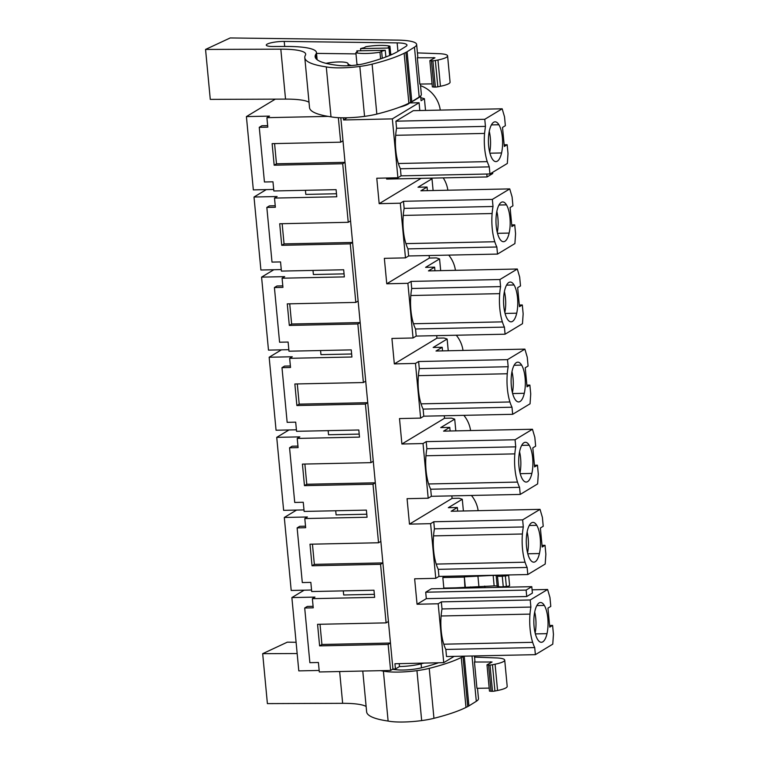 <?xml version="1.0" encoding="UTF-8"?>
<svg xmlns="http://www.w3.org/2000/svg" width="759" height="759" viewBox="0 0 759 759"><rect width="100%" height="100%" fill="white"/><g stroke="black" fill="none" stroke-linecap="round" stroke-linejoin="round"><path stroke-width="1.14" d="M435.77 578.33L430.6 523.663L433.768 521.746L434.433 528.833A31.404 11.205 -91.2 0 0 433.541 535.873A30.958 11.043 -91.2 0 0 436.207 564.079A31.404 11.205 -91.2 0 0 438.266 569.335L438.939 576.423L435.77 578.33L414.642 578.804L417.052 604.24L438.18 603.775L443.74 662.654L394.946 663.736L395.439 668.992L392.925 669.049L390.6 670.453L388.143 644.429L390.468 643.034L321.92 644.476L320.013 624.278M313.097 606.318L307.3 606.441L304.701 608.006L309.871 662.683L318.41 662.493L319.302 671.962L390.6 670.453M304.131 590.189L291.873 597.589L298.799 670.88L319.159 670.453M424.025 663.091L420.619 663.935A21.508 4.042 174.6 0 1 399.481 666.554L399.206 663.641M395.439 668.992L399.481 666.554M428.199 498.217L423.029 443.541L426.197 441.634L426.862 448.721A31.404 11.205 -91.2 0 0 425.97 455.761A30.958 11.043 -91.2 0 0 428.636 483.967A31.404 11.205 -91.2 0 0 430.695 489.223L431.359 496.31L428.199 498.217L407.071 498.682L409.471 524.127L430.6 523.663M420.628 418.105L415.458 363.428L418.617 361.521L419.291 368.608A31.404 11.205 -91.2 0 0 418.389 375.639A30.958 11.043 -91.2 0 0 421.055 403.854A31.404 11.205 -91.2 0 0 423.114 409.101L423.788 416.188L420.628 418.105L399.5 418.57L401.9 444.015L423.029 443.541M413.057 337.983L407.887 283.316L411.046 281.409L411.72 288.496A31.404 11.205 -91.2 0 0 410.818 295.526A30.958 11.043 -91.2 0 0 413.484 323.742A31.404 11.205 -91.2 0 0 415.543 328.989L416.217 336.076L413.057 337.983L391.919 338.457L394.329 363.903L415.458 363.428M405.477 257.87L400.316 203.203L403.475 201.287L404.149 208.374A31.404 11.205 -91.2 0 0 403.247 215.414A30.958 11.043 -91.2 0 0 405.913 243.62A31.404 11.205 -91.2 0 0 407.972 248.876L408.646 255.963L405.477 257.87L384.348 258.345L386.758 283.79L407.887 283.316M396.568 128.262L485.447 126.383L484.773 119.296L502.173 108.793L413.294 110.672L395.904 121.174L396.568 128.262A31.404 11.205 -91.2 0 0 395.676 135.301A30.958 11.043 -91.2 0 0 398.342 163.508A31.404 11.205 -91.2 0 0 400.401 168.764L401.065 175.851L397.906 177.758L376.777 178.232L379.177 203.668L400.316 203.203M397.906 177.758L392.346 118.878L343.542 119.969L347.186 117.768M343.334 117.806L343.542 119.969M388.143 644.429L319.605 645.881L317.566 624.325L386.103 622.873L383.342 593.595L380.572 564.316L312.034 565.768L309.995 544.212L378.532 542.761L373.001 484.204L304.463 485.646L302.424 464.1L370.961 462.648L365.421 404.082L296.883 405.534L294.853 383.988L363.39 382.536L357.85 323.97L289.312 325.421L287.272 303.866L355.819 302.414L350.279 243.857L281.741 245.309L279.701 223.753L348.239 222.302L342.707 163.745L274.17 165.196L272.13 143.641L340.668 142.189L342.992 140.785L340.81 117.768M348.239 222.302L350.563 220.907L345.022 162.341L276.485 163.792L274.578 143.584M355.819 302.414L358.134 301.019L352.593 242.453L284.056 243.905L282.149 223.706M363.39 382.536L365.705 381.132L360.174 322.575L291.636 324.017L289.72 303.818M370.961 462.648L373.276 461.244L367.745 402.687L299.207 404.139L297.291 383.931M378.532 542.761L380.857 541.366L375.316 482.8L306.778 484.251L304.871 464.043M386.103 622.873L388.428 621.479L382.887 562.912L314.349 564.364L312.442 544.165M392.925 669.049L388.428 621.479M304.701 608.006L313.239 607.826L312.376 598.671L374.642 597.352L373.969 590.227L311.702 591.546L310.839 582.381L302.3 582.561L297.13 527.894L305.668 527.714L304.805 518.549L367.062 517.24L366.73 513.672L366.388 510.114L304.131 511.424L303.258 502.268L294.729 502.449L289.558 447.782L298.097 447.601L297.224 438.436L359.491 437.118L359.159 433.56L358.817 429.992L296.56 431.311L295.687 422.156L287.158 422.336L281.987 367.66L290.526 367.479L289.653 358.324L351.92 357.005L351.246 349.88L288.98 351.199L288.116 342.043L279.578 342.224L274.416 287.547L282.946 287.367L282.082 278.211L344.349 276.893L343.675 269.768L281.409 271.086L280.545 261.921L272.007 262.102L266.836 207.435L275.375 207.254L274.511 198.09L336.768 196.78L336.436 193.213L336.095 189.655L273.838 190.964L272.974 181.809L264.436 181.989L259.265 127.322L267.804 127.142L266.912 117.673L328.125 116.383M340.668 142.189L338.353 117.673M291.873 597.589L314.976 597.096L312.376 598.671M526.737 596.527L526.129 590.085L531.784 586.669L532.391 593.111L526.737 596.527L426.311 598.652L417.052 604.24M426.311 598.652L425.704 592.21L431.359 588.794L531.784 586.669M444.926 576.29L442.839 577.552L443.835 588.073L443.047 588.538M438.939 576.423L527.809 574.544L545.199 564.041L545.863 554.184L545.028 545.304L542.173 547.03L540.38 527.998L543.226 526.272L542.391 517.391L540.038 509.365L522.638 519.868L433.768 521.746M457.686 511.111L457.345 507.505L448.313 507.695L462.288 499.261L459.119 498.246L452.089 498.397L409.471 524.127M457.345 507.505L451.159 511.243L540.038 509.365M451.852 495.874L452.089 498.397M431.359 496.31L520.238 494.422L537.628 483.919L538.292 474.071L537.457 465.191L534.602 466.908L532.809 447.876L535.655 446.159L534.82 437.279L532.457 429.252L515.067 439.755L426.197 441.634M450.115 430.989L449.774 427.393L440.732 427.583L454.707 419.148L451.548 418.133L444.518 418.275L401.9 444.015M449.774 427.393L443.588 431.131L532.457 429.252M444.281 415.761L444.518 418.275M423.788 416.188L512.667 414.31L530.057 403.807L530.721 393.959L529.877 385.079L527.031 386.796L525.228 367.764L528.084 366.047L527.239 357.166L524.886 349.131L507.496 359.643L418.617 361.521M442.544 350.876L442.203 347.28L433.161 347.47L447.136 339.026L443.968 338.021L436.947 338.163L394.329 363.903M442.203 347.28L436.017 351.019L524.886 349.131M436.7 335.639L436.947 338.163M416.217 336.076L505.086 334.197L522.477 323.695L523.15 313.837L522.306 304.957L519.46 306.683L517.657 287.652L520.513 285.934L519.668 277.054L517.315 269.018L499.925 279.521L411.046 281.409M434.964 270.764L434.632 267.168L425.59 267.358L439.565 258.914L436.397 257.899L429.366 258.051L386.758 283.79M434.632 267.168L428.437 270.897L517.315 269.018M429.129 255.527L429.366 258.051M408.646 255.963L497.515 254.085L514.906 243.582L515.57 233.725L514.735 224.844L511.889 226.571L510.086 207.539L512.932 205.812L512.097 196.932L509.744 188.906L492.354 199.408L403.475 201.287M427.393 190.651L427.051 187.046L418.019 187.236L431.994 178.801L429.983 178.156M421.112 178.346L379.177 203.668M427.051 187.046L420.865 190.784L509.744 188.906M492.619 172.35L492.733 173.536L487.069 176.951L386.644 179.077L386.549 178.014M401.065 175.851L489.944 173.963L507.335 163.46L507.999 153.612L507.164 144.732L504.308 146.449L502.515 127.427L505.361 125.7L504.526 116.82L502.173 108.793M419.822 110.529L419.082 102.731L410.05 102.92L420.685 96.497L421.074 100.7L424.414 98.689L425.524 110.416M392.346 118.878L419.082 102.731M420.002 96.516L420.685 96.497M399.3 107.285A32.258 6.063 -5.4 0 0 409.822 102.731M275.308 99.144L246.409 116.592L269.502 116.108L266.912 117.673M342.707 163.745L345.022 162.341L342.992 140.785M350.279 243.857L352.593 242.453L350.563 220.907M357.85 323.97L360.174 322.575L358.134 301.019M365.421 404.082L367.745 402.687L365.705 381.132M373.001 484.204L375.316 482.8L373.276 461.244M380.572 564.316L382.887 562.912L380.857 541.366M443.74 662.654L454.138 656.374M441.34 601.868L442.013 608.946A31.404 11.205 -91.2 0 0 441.112 615.985A30.958 11.043 -91.2 0 0 443.778 644.201A31.404 11.205 -91.2 0 0 445.837 649.448L446.51 656.535L535.38 654.656L552.77 644.154L553.444 634.296L552.599 625.416L549.753 627.143L547.951 608.111L550.797 606.394L549.962 597.513L547.609 589.477L530.218 599.98L441.34 601.868L438.18 603.775M464.963 588.083L464.138 588.092M532.078 589.809L547.609 589.477M508.615 575.018L509.612 585.531A3.226 0.607 -5.4 0 1 506.357 586.451L503.264 586.726A5.379 1.006 -5.4 0 1 498.473 586.574L497.145 586.147A5.379 1.006 -5.4 0 0 494.137 585.891L455.884 587.817L464.916 587.627L464.347 576.849L493.151 575.379A5.379 1.006 -5.4 0 1 496.158 575.635L497.477 576.053A5.379 1.006 -5.4 0 0 502.268 576.214L505.361 575.939A3.226 0.607 -5.4 0 0 508.615 575.018A3.226 0.607 -5.4 0 0 508.587 574.942M443.835 588.073L455.884 587.817M319.605 645.881L321.92 644.476M266.267 189.617L254.009 197.017L277.111 196.524L274.511 198.09M336.484 193.754L305.811 194.408L305.431 190.3M266.836 207.435L269.436 205.869L275.232 205.746M254.009 197.017L260.906 270.005L281.266 269.568M273.838 269.73L261.58 277.13L284.682 276.637L282.082 278.211M344.064 273.866L313.391 274.521L313.002 270.413M274.416 287.547L277.007 285.982L282.803 285.858M261.58 277.13L268.487 350.117L288.837 349.69M281.409 349.842L269.16 357.242L292.253 356.758L289.653 358.324M351.635 353.988L320.962 354.633L320.573 350.525M281.987 367.66L284.587 366.094L290.374 365.971M269.16 357.242L276.058 430.23L296.408 429.803M288.98 429.955L276.731 437.355L299.824 436.871L297.224 438.436M359.206 434.101L328.533 434.746L328.144 430.647M289.558 447.782L292.158 446.207L297.955 446.083M276.731 437.355L283.629 510.352L303.989 509.915M296.551 510.076L284.302 517.477L307.395 516.983L304.805 518.549M366.777 514.213L336.104 514.868L335.715 510.76M297.13 527.894L299.729 526.319L305.526 526.205M284.302 517.477L291.2 590.464L311.56 590.028M374.348 594.325L343.685 594.98L343.296 590.872M312.034 565.768L314.349 564.364M304.463 485.646L306.778 484.251M296.883 405.534L299.207 404.139M289.312 325.421L291.636 324.017M281.741 245.309L284.056 243.905M274.17 165.196L276.485 163.792M259.265 127.322L261.864 125.747L267.661 125.624M246.409 116.592L253.335 189.892L273.695 189.456M470.665 587.959L470.571 586.925M526.129 590.085L425.704 592.21M442.839 577.552L463.929 577.106M420.79 97.683L424.414 98.689M527.809 574.544L527.135 567.457A31.404 11.205 -91.2 0 1 525.076 562.201A30.958 11.043 -91.2 0 1 522.41 533.994A31.404 11.205 -91.2 0 1 523.312 526.955L522.638 519.868M536.765 525.323A19.895 7.097 -91.2 0 1 539.431 553.539A19.895 7.097 -91.2 0 1 533.795 562.172A19.895 7.097 -91.2 0 1 529.981 559.241A19.895 7.097 -91.2 0 1 527.315 531.034A19.895 7.097 -91.2 0 1 532.951 522.401A19.895 7.097 -91.2 0 1 536.765 525.323L529.27 525.484M438.266 569.335L527.135 567.457M463.388 510.987L462.288 499.261M434.433 528.833L523.312 526.955M520.238 494.422L519.564 487.335A31.404 11.205 -91.2 0 1 517.505 482.088A30.958 11.043 -91.2 0 1 514.839 453.882A31.404 11.205 -91.2 0 1 515.74 446.842L515.067 439.755M529.194 445.21A19.895 7.097 -91.2 0 1 531.86 473.417A19.895 7.097 -91.2 0 1 526.224 482.06A19.895 7.097 -91.2 0 1 522.41 479.128A19.895 7.097 -91.2 0 1 519.744 450.922A19.895 7.097 -91.2 0 1 525.38 442.279A19.895 7.097 -91.2 0 1 529.194 445.21L521.689 445.372M430.695 489.223L519.564 487.335M455.817 430.875L454.707 419.148M426.862 448.721L515.74 446.842M512.667 414.31L511.993 407.222A31.404 11.205 -91.2 0 1 509.934 401.976A30.958 11.043 -91.2 0 1 507.268 373.76A31.404 11.205 -91.2 0 1 508.169 366.73L507.496 359.643M521.623 365.098A19.895 7.097 -91.2 0 1 524.289 393.304A19.895 7.097 -91.2 0 1 518.644 401.938A19.895 7.097 -91.2 0 1 514.83 399.016A19.895 7.097 -91.2 0 1 512.164 370.8A19.895 7.097 -91.2 0 1 517.809 362.166A19.895 7.097 -91.2 0 1 521.623 365.098L514.118 365.25M423.114 409.101L511.993 407.222M448.246 350.753L447.136 339.026M419.291 368.608L508.169 366.73M505.086 334.197L504.422 327.11A31.404 11.205 -91.2 0 1 502.363 321.863A30.958 11.043 -91.2 0 1 499.697 293.648A31.404 11.205 -91.2 0 1 500.589 286.608L499.925 279.521M514.052 284.976A19.895 7.097 -91.2 0 1 516.718 313.192A19.895 7.097 -91.2 0 1 511.073 321.825A19.895 7.097 -91.2 0 1 507.259 318.903A19.895 7.097 -91.2 0 1 504.593 290.688A19.895 7.097 -91.2 0 1 510.238 282.054A19.895 7.097 -91.2 0 1 514.052 284.976L506.547 285.137M415.543 328.989L504.422 327.11M440.675 270.64L439.565 258.914M411.72 288.496L500.589 286.608M497.515 254.085L496.851 246.998A31.404 11.205 -91.2 0 1 494.792 241.742A30.958 11.043 -91.2 0 1 492.117 213.535A31.404 11.205 -91.2 0 1 493.018 206.495L492.354 199.408M506.471 204.864A19.895 7.097 -91.2 0 1 509.137 233.079A19.895 7.097 -91.2 0 1 503.502 241.713A19.895 7.097 -91.2 0 1 499.688 238.781A19.895 7.097 -91.2 0 1 497.022 210.575A19.895 7.097 -91.2 0 1 502.657 201.941A19.895 7.097 -91.2 0 1 506.471 204.864L498.976 205.025M407.972 248.876L496.851 246.998M433.104 190.528L431.994 178.801M404.149 208.374L493.018 206.495M487.069 176.951L486.794 174.029M485.447 126.383L484.546 133.423C483.796 143.812 484.688 153.214 487.212 161.629L489.27 166.876L489.944 173.963M498.9 124.751A19.895 7.097 -91.2 0 1 501.566 152.957A19.895 7.097 -91.2 0 1 495.931 161.601A19.895 7.097 -91.2 0 1 492.117 158.669A19.895 7.097 -91.2 0 1 489.451 130.463A19.895 7.097 -91.2 0 1 495.086 121.82A19.895 7.097 -91.2 0 1 498.9 124.751L491.396 124.912M400.401 168.764L489.27 166.876M395.904 121.174L484.773 119.296M507.164 144.732L504.156 144.798M360.563 48.623L388.959 48.026A16.129 3.027 174.6 0 0 388.959 47.931A16.129 3.027 174.6 0 0 388.295 47.172L389.936 46.185A19.354 3.634 -5.4 0 0 365.829 46.697L364.197 47.684A16.129 3.027 174.6 0 0 360.563 48.623L360.762 50.787M388.959 48.026L389.671 55.464L388.959 47.931M358.979 64.667A19.354 3.634 174.6 0 1 356.967 64.268L355.876 52.703L357.517 51.716A16.129 3.027 174.6 0 1 356.853 50.967A16.129 3.027 174.6 0 1 356.844 50.862L385.249 50.265L385.885 56.963M385.249 50.265A16.129 3.027 174.6 0 1 381.616 51.204L382.28 58.272M552.599 625.416L549.592 625.482M535.38 654.656L534.716 647.569L445.837 649.448M442.013 608.946L530.883 607.067A31.404 11.205 88.8 0 0 529.991 614.107A30.958 11.043 88.8 0 0 532.657 642.323A31.404 11.205 88.8 0 0 534.716 647.569M530.883 607.067L530.218 599.98M544.336 605.435A19.895 7.097 -91.2 0 1 547.002 633.651A19.895 7.097 -91.2 0 1 541.366 642.285A19.895 7.097 -91.2 0 1 537.552 639.363A19.895 7.097 -91.2 0 1 534.886 611.147A19.895 7.097 -91.2 0 1 540.522 602.513A19.895 7.097 -91.2 0 1 544.336 605.435L536.841 605.597M485.105 587.656A28.491 26.072 -121.1 0 0 484.669 586.09M465.343 587.371L464.347 576.849M478.882 586.214L477.885 575.701M471.424 495.456A28.491 26.072 58.9 0 1 478.151 510.674M463.853 415.344A28.491 26.072 58.9 0 1 470.58 430.562M456.282 335.231A28.491 26.072 58.9 0 1 463.009 350.44M448.711 255.109A28.491 26.072 58.9 0 1 455.428 270.327M443.237 177.881A28.491 26.072 58.9 0 1 447.857 190.215M420.533 85.682A28.491 26.072 58.9 0 1 440.286 110.102M545.028 545.304L542.021 545.37M527.571 552.913A19.895 7.097 88.8 0 0 527.125 531.917M537.457 465.191L534.45 465.258M520 472.791A19.895 7.097 88.8 0 0 519.554 451.795M529.877 385.079L526.869 385.136M512.42 392.678A19.895 7.097 88.8 0 0 511.983 371.682M522.306 304.957L519.298 305.023M504.849 312.566A19.895 7.097 88.8 0 0 504.403 291.57M514.735 224.844L511.727 224.911M497.278 232.453A19.895 7.097 88.8 0 0 496.832 211.457M489.707 152.331A19.895 7.097 88.8 0 0 489.261 131.335M390.771 54.999L389.936 46.185M355.876 52.703A19.354 3.634 -5.4 0 0 379.974 52.2L381.616 51.204M380.61 58.841L379.974 52.2M535.142 633.025A19.895 7.097 88.8 0 0 534.697 612.029M477.496 688.28L478.474 698.593A37.627 7.068 174.6 0 1 476.301 701.307L468.92 705.898A34.411 6.461 174.6 0 1 467.724 706.563L465.988 707.426A123.651 23.225 174.6 0 1 433.949 718.308A29.032 5.455 174.6 0 1 421.672 720.595A31.679 5.949 174.6 0 1 388.115 721.05A96.772 18.178 174.6 0 1 366.635 711.838L362.774 671.041M474.441 655.947L474.897 660.747A37.627 7.068 174.6 0 1 474.451 662.009L476.937 688.29L489.185 688.109M339.643 671.525L342.651 703.327A43.007 8.083 174.6 0 1 366.132 706.506M342.651 703.327L267.396 703.612L262.68 653.67L287.31 642.171L296.105 642.285M297.167 653.537L262.68 653.67M463.853 656.165A34.411 6.461 174.6 0 1 462.999 656.62L461.263 657.484A123.651 23.225 174.6 0 1 429.233 668.375A29.032 5.455 174.6 0 1 416.947 670.652A31.679 5.949 174.6 0 1 383.399 671.108A96.772 18.178 174.6 0 1 380.525 670.662M438.617 662.768A123.651 23.225 174.6 0 1 422.07 667.673A18.33 3.444 174.6 0 1 396.929 669.808A86.374 16.224 174.6 0 1 392.526 669.296M504.716 660.112L507.192 686.392A19.354 3.634 174.6 0 1 497.562 690.5L494.934 691.022L492.449 664.742L495.077 664.21A19.354 3.634 174.6 0 0 504.716 660.112A19.354 3.634 174.6 0 0 496.215 657.92L474.546 657.123M494.934 691.022A3.226 0.607 174.6 0 1 492.496 691.307L489.47 691.126L486.984 664.837L492.079 662.009L474.451 662.009M491.054 691.364L488.568 665.083L486.984 664.837M488.568 665.083L490.01 665.026L492.496 691.307M492.449 664.742A3.226 0.607 174.6 0 1 490.01 665.026M383.399 671.108L388.115 721.05M420.382 84.059L421.349 94.372A37.627 7.068 174.6 0 1 419.186 97.076L411.805 101.668A34.411 6.461 174.6 0 1 410.61 102.342L408.873 103.205A123.651 23.225 174.6 0 1 376.834 114.087A29.032 5.455 174.6 0 1 364.557 116.364A31.679 5.949 174.6 0 1 331 116.829A96.772 18.178 174.6 0 1 309.52 107.617L304.795 57.675A96.772 18.178 174.6 0 1 305.412 55.217A43.007 8.083 174.6 0 0 305.678 54.117A43.007 8.083 174.6 0 0 280.811 49.164L205.556 49.439L230.195 37.95L397.204 40.104A37.627 7.068 174.6 0 1 416.634 44.43A37.627 7.068 174.6 0 1 414.461 47.143L407.09 51.735A34.411 6.461 174.6 0 1 405.885 52.399L404.149 53.263A123.651 23.225 174.6 0 1 372.119 64.145A29.032 5.455 174.6 0 1 359.832 66.431A31.679 5.949 174.6 0 1 326.285 66.887A96.772 18.178 174.6 0 1 304.795 57.675M416.634 44.43L417.773 56.527A37.627 7.068 174.6 0 1 417.336 57.779L419.822 84.069L432.07 83.879M280.811 49.164L285.536 99.106A43.007 8.083 174.6 0 1 309.017 102.275M285.536 99.106L210.281 99.382L205.556 49.439M315.962 54.079A52.324 9.829 174.6 0 0 316.446 52.494A52.324 9.829 174.6 0 0 286.2 46.46L273.306 46.508A12.163 2.286 174.6 0 1 266.276 45.113A12.163 2.286 174.6 0 1 283.458 41.422A12.163 2.286 174.6 0 1 284.217 41.422L397.137 42.884A19.06 3.577 174.6 0 1 406.976 45.075A19.06 3.577 174.6 0 1 405.875 46.441L396.948 52.001A123.651 23.225 174.6 0 1 364.956 63.452A18.33 3.444 174.6 0 1 339.814 65.578A86.374 16.224 174.6 0 1 315.146 56.697A86.374 16.224 174.6 0 1 315.962 54.079L316.437 59.117M447.592 55.881L450.078 82.171A19.354 3.634 174.6 0 1 440.448 86.27L437.82 86.801L435.334 60.511L437.962 59.989A19.354 3.634 174.6 0 0 447.592 55.881A19.354 3.634 174.6 0 0 439.1 53.69L417.431 52.902M437.82 86.801A3.226 0.607 174.6 0 1 435.381 87.086L432.355 86.896L429.869 60.616L434.964 57.788L417.336 57.779M433.939 87.143L431.454 60.853L429.869 60.616M431.454 60.853L432.896 60.796L435.381 87.086M435.334 60.511A3.226 0.607 174.6 0 1 432.896 60.796M326.285 66.887L331 116.829M316.531 53.396L355.99 53.898M390.705 54.354L392.185 54.373M325.99 63.339A14.516 2.723 174.6 0 1 347.992 63.566L348.191 65.739M351.502 65.54A26.138 4.915 174.6 0 1 347.992 63.566M420.543 663.167L420.619 663.935M436.207 564.079L525.076 562.201M433.541 535.873L522.41 533.994M428.636 483.967L517.505 482.088M425.97 455.761L514.839 453.882M421.055 403.854L509.934 401.976M418.389 375.639L507.268 373.76M413.484 323.742L502.363 321.863M410.818 295.526L499.697 293.648M405.913 243.62L494.792 241.742M403.247 215.414L492.117 213.535M398.342 163.508L487.212 161.629M395.676 135.301L484.546 133.423M443.778 644.201L532.657 642.323M441.112 615.985L529.991 614.107M494.137 585.891L493.151 575.379M497.145 586.147L496.158 575.635M498.473 586.574L497.477 576.053M503.264 586.726L502.268 576.214M506.357 586.451L505.361 575.939M527.79 553.785L539.431 553.539M520.219 473.663L531.86 473.417M512.648 393.551L524.289 393.304M505.077 313.439L516.718 313.192M497.506 233.326L509.137 233.079M489.925 153.204L501.566 152.957M535.37 633.898L547.002 633.651M472.013 655.994L476.301 701.307M464.223 656.155L468.92 705.898M490.836 662.749L490.741 661.763M462.999 656.62L467.724 706.563M461.263 657.484L465.988 707.426M429.233 668.375L433.949 718.308M416.947 670.652L421.672 720.595M495.077 664.21L497.562 690.5M414.461 47.143L419.186 97.076M407.09 51.735L411.805 101.668M433.721 58.528L433.626 57.542M405.885 52.399L410.61 102.342M404.149 53.263L408.873 103.205M372.119 64.145L376.834 114.087M359.832 66.431L364.557 116.364M397.137 42.884L397.944 51.384M284.217 41.422L284.691 46.47M437.962 59.989L440.448 86.27M421.103 663.821L421.482 667.825M356.853 50.967L356.948 52.058M316.446 52.494L317.129 59.714"/></g></svg>
